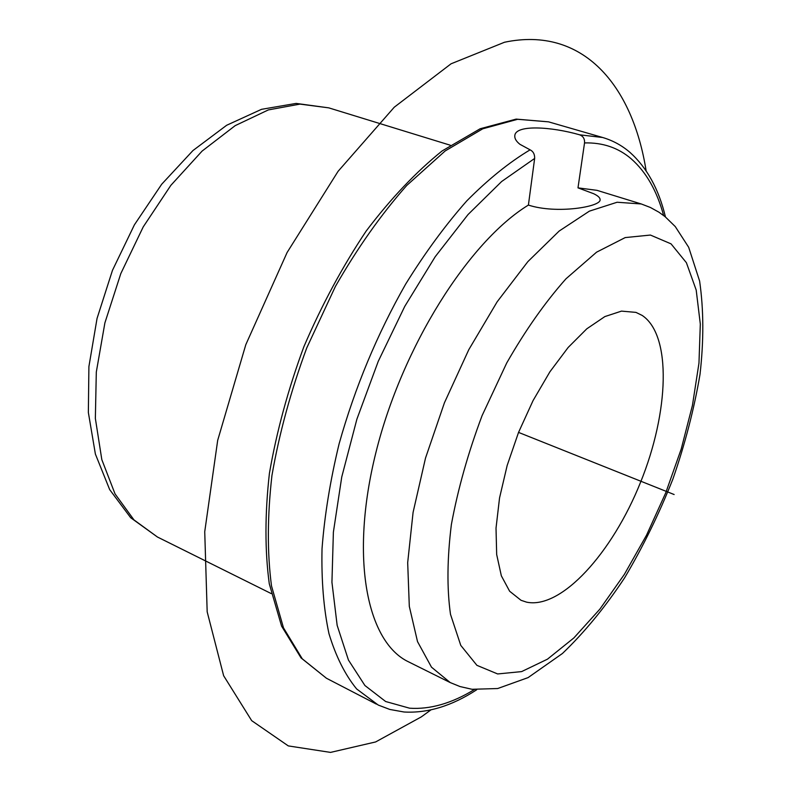 <?xml version="1.0" encoding="UTF-8"?>
<svg xmlns="http://www.w3.org/2000/svg" width="792" height="792" viewBox="0 0 792 792"><rect width="100%" height="100%" fill="white"/><g stroke="black" fill="none" stroke-linecap="round" stroke-linejoin="round"><path stroke-width="1.19" d="M528.403 205.078C556.697 214.325 601.009 206.722 600.088 199.772C600.217 197.851 598.079 195.832 593.673 193.713L577.992 187.862L596.98 190.337L641.292 203.97L617.116 202.247L589.367 211.157L559.152 231.056L527.868 261.627L497.158 301.802L468.775 349.708L444.421 402.811L425.512 458.083L413.087 512.365L407.682 562.637L409.306 606.355L417.513 641.599L431.492 667.171L450.212 682.565L408.702 661.924C367.013 642.371 349.51 558.182 375.943 452.39C402.128 346.698 468.824 241.461 528.403 205.078L534.649 158.45C534.788 154.301 533.273 151.43 530.096 149.837L519.918 144.302C516.265 141.372 514.562 138.56 514.8 135.868C515.077 124.354 551.39 126.661 579.635 134.808C583.189 136.184 584.823 138.887 584.536 142.916L577.992 187.862M526.601 602.158L521.007 600.287L509.642 591.238L501.346 575.824L496.673 554.509L496.02 528.145L499.544 497.95L507.167 465.458L518.542 432.402L533.056 400.603L549.905 371.795L568.151 347.47L586.793 328.819L604.86 316.582L621.482 311.117L635.956 312.385L642.183 315.434C671.913 335.283 669.052 412.058 640.54 482.318C612.384 552.727 561.439 609.454 526.601 602.158M518.542 432.402L674.131 494.525M430.917 709.909L421.344 716.869L375.636 741.946L330.531 752.4L288.308 745.916L251.678 720.651L223.641 675.734L207.177 611.84L204.732 531.729L217.681 440.382L245.807 344.668L287.11 252.48L338.075 171.329L394.248 107.217L451.064 63.796L504.504 42.243C583.031 25.75 632.669 85.496 646.133 170.854M476.675 689.783C451.846 705.959 427.621 713.354 404.019 711.998L389.832 709.454L378.259 705.068L356.638 688.951C345.084 674.784 335.867 656.39 328.987 633.758C323.661 608.82 321.344 580.486 322.027 548.757C324.552 515.463 330.244 480.487 339.105 443.837C354.964 387.486 377.14 334.244 405.652 284.12C425.126 252.688 445.53 224.918 466.854 200.812C488.308 179.2 509.385 162.202 530.096 149.837M474.339 689.575C451.697 703.385 430.115 709.592 409.593 708.197L385.645 701.514L364.914 685.516L348.43 660.033L337.154 625.353L331.937 582.269L333.382 532.165L341.748 476.992L356.895 419.156L378.239 361.36L404.781 306.346L435.214 256.697L468.032 214.553L501.663 181.497L534.649 158.45M497.663 673.952L476.913 665.339L460.756 645.361L450.49 614.315C446.856 588.466 447.153 558.518 451.381 524.492C457.964 488.912 468.201 452.628 482.08 415.642L506.712 363.003C525.433 330.254 545.203 302.178 566.003 278.774L596.574 252.173L625.215 237.58L650.41 235.056L671.042 243.857L686.407 262.716L696.188 290.03L700.316 324.077L698.97 363.073L692.456 405.296L681.199 449.104L665.706 492.911L646.529 535.184L624.334 574.438L599.841 609.177L573.893 637.916L547.45 659.182L521.631 671.596L497.663 673.952M584.536 142.916C602.781 142.461 618.334 147.767 631.214 158.826C646.163 171.973 656.964 190.862 663.617 215.503M157.44 537.016L133.967 519.899L115.028 493.881L101.822 459.637L95.357 418.423L96.307 372.072L104.891 322.908L120.8 273.606L143.223 226.898L170.854 185.348L202.099 151.084L235.165 125.651L268.33 109.92L299.98 104.108L328.779 107.861L296.129 103.415L261.518 109.326L226.66 125.265L192.941 150.559L161.707 184.219L134.432 224.78L112.494 270.28L97.06 318.384L88.902 366.587L88.358 412.493L95.386 454.063L109.682 489.624L130.7 517.74L157.44 537.016L271.25 593.594M326.413 678.229L302.257 658.805L283.496 627.858L271.507 585.941C267.171 552.974 267.31 516.146 271.943 475.467C279.259 433.402 290.872 390.862 306.781 347.856L335.412 286.427C357.459 247.975 381.229 214.325 406.722 185.486L445.183 150.945L482.744 128.809L517.651 119.295L548.549 121.849L516.146 119.107L480.17 128.75L442.065 150.985C416.067 171.894 390.763 198.584 366.171 231.056C342.599 266.35 321.829 304.9 303.88 346.698C288.11 389.377 276.606 431.62 269.399 473.448C264.865 513.929 264.825 550.697 269.28 583.763L281.586 626.135L301.029 657.904L326.413 678.229L376.398 704.138M579.635 134.808L602.633 137.491L548.549 121.849M641.292 203.97L650.39 207.474L658.845 212.147L665.072 216.652L675.259 226.561L688.674 247.282L699.613 281.041C703.732 309.623 703.86 340.738 700.009 374.378C694.158 408.9 685.12 443.797 672.893 479.061C659.092 513.899 643.005 546.817 624.611 577.823C605.217 607.117 584.496 632.343 562.439 653.489L528.076 677.615L497.673 688.535L472.012 689.288L460.053 686.565L450.212 682.565M602.633 137.491C612.81 140.491 621.908 145.451 629.937 152.361C646.985 167.647 658.815 189.179 665.448 216.959M450.262 145.213L328.779 107.861"/></g></svg>
